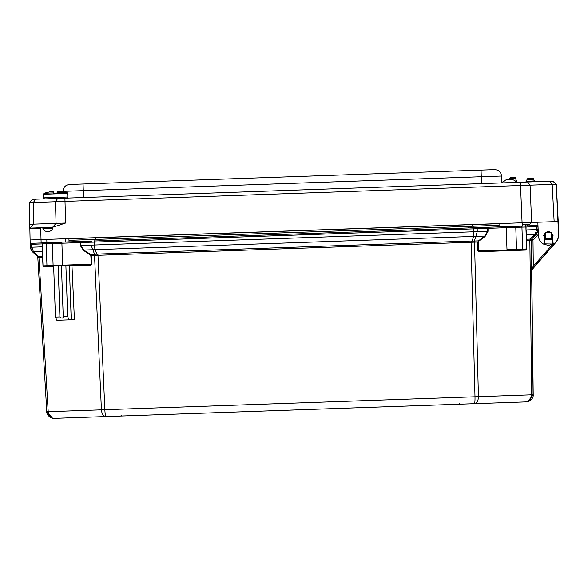 <?xml version="1.0" encoding="UTF-8"?>
<svg xmlns="http://www.w3.org/2000/svg" width="588" height="588" viewBox="0 0 588 588"><rect width="100%" height="100%" fill="white"/><g stroke="black" fill="none" stroke-linecap="round" stroke-linejoin="round"><path stroke-width="0.88" d="M59.807 191.328L57.257 191.416L57.308 193.011L53.648 193.136L53.596 191.541L50.318 191.71L44.049 193.224L43.343 194.268L43.468 197.84A1.066 1.066 -90.5 0 0 44.556 198.869L43.468 197.84L55.632 197.414L67.804 196.995L66.819 198.09M53.648 192.893L53.596 191.541L53.648 192.893L44.049 193.224M60.542 191.365L66.9 192.43L57.301 192.761M53.787 193.136L53.736 191.541L53.795 193.136L53.736 191.541L51.097 191.629M544.878 236.082L545.37 237.309A3.653 3.653 89.5 0 1 545.304 233.48L544.863 234.641M552.103 235.2A3.653 3.653 89.5 0 1 551.595 237.184L551.529 233.362A3.653 3.653 89.5 0 1 552.103 235.2M551.603 237.273A3.653 3.653 -90.5 0 0 552.081 236.082L551.603 237.273A3.653 3.653 -90.5 0 0 552.081 236.082M545.414 239.581L551.64 239.47L551.617 238.383L551.64 239.47L545.414 239.581L545.282 232.275L551.507 232.164L551.595 237.184M551.823 233.804A3.653 3.653 -90.5 0 0 551.529 233.274A3.653 3.653 -90.5 0 1 551.823 233.804L551.529 233.274M551.617 238.383L545.392 238.5M120.856 416.047L135.019 415.554L120.856 416.047M123.723 415.951L132.153 415.65L123.723 415.951M516.845 182.376L501.917 182.897L516.845 182.376C513.434 178.671 509.906 179.458 509.267 179.487L510.649 179.443M445.314 404.72L459.485 404.221L445.314 404.72M456.619 404.324L448.181 404.618L456.619 404.324M120.981 416.047L135.152 415.554L120.981 416.047M132.285 415.65L123.847 415.944L132.285 415.65M135.358 415.54A0.544 0.544 -90.5 0 0 135.424 415.54L120.716 416.054L135.424 415.54L120.716 416.054L121.238 415.495L120.716 416.054M459.823 404.213A0.544 0.544 -90.5 0 0 459.889 404.213L445.175 404.728L459.889 404.213L445.175 404.728L445.697 404.169M516.411 249.878L508.194 250.165L516.411 249.878M61.446 265.761L63.232 316.814C62.865 318.49 61.762 318.534 59.917 316.925L58.138 265.879L53.295 266.048L69.325 265.489L71.222 319.784L74.419 319.674L65.834 319.968M52.729 242.572A1.08 0.764 88 0 0 52.339 243.557L80.483 242.601L81.21 241.47L91.669 241.102L90.942 242.212L80.483 242.572L80.681 245.512L80.299 245.534L80.064 241.506L61.858 242.146L62.666 265.181L91.412 264.174L90.824 255.567L91.206 255.545L90.596 254.442L90.346 254.839L83.555 250.466L80.299 245.534M42.806 242.807L42.079 243.939L42.998 265.864L42.549 257.243L37.845 257.397L37.287 256.243M474.509 403.699L526.414 401.891C529.494 401.994 533.654 398.488 533.206 394.776L531.743 269.951L533.206 394.776L527.671 401.707L526.311 401.891C529.663 401.332 531.449 398.98 531.662 394.827L478.426 396.687C478.294 400.832 476.934 403.177 474.34 403.706C474.861 403.243 475.075 400.95 474.994 396.804L104.855 409.733C105.054 413.871 105.436 416.15 105.987 416.569L526.414 401.891L106.105 416.561M526.414 401.891L105.987 416.569C103.363 416.216 101.834 413.981 101.415 409.851L48.209 411.71C48.716 415.834 50.664 418.061 54.052 418.384L52.597 418.281L46.783 411.762L37.801 257.338L37.279 256.236M53.868 418.384L474.626 403.691M478.948 251.715L479.316 251.172L526.157 249.54L525.79 250.076L478.948 251.715L477.868 250.672L477.846 242.043L91.206 255.545L91.794 264.152L90.383 264.754L90.78 265.269L71.979 265.923L74.419 319.674M531.655 269.598L531.662 270.252L532.103 269.106L531.677 270.252L532.118 269.106L531.706 270.245L532.118 269.106A1.69 1.69 -90.5 0 0 531.677 270.252L531.655 269.598L531.677 270.252L532.089 269.106L553.007 245.571L532.103 269.106L531.692 270.252A1.69 1.69 89.5 0 1 532.133 269.106L531.728 270.127M53.67 266.562L43.968 266.901L42.85 265.857M478.228 242.043L478.661 241.278L478.382 240.904L477.846 242.043L478.228 242.043L478.25 250.664L477.868 250.672M553.029 245.571L532.118 269.106L553.007 245.571L532.103 269.106L533.301 266.107L531.611 266.129L531.309 240.11L526.532 240.345L526.679 248.974A0.544 0.544 -90.5 0 1 526.15 249.54L478.25 250.664L479.316 251.172L507.01 250.201L479.316 251.172M524.819 225.976L524.783 225.976A1.08 1.08 89.5 0 1 525.9 227.019L526.672 248.974L525.907 227.019L524.79 225.976A1.08 1.08 89.5 0 1 525.9 227.019L524.805 225.976L535.771 225.594L536.572 226.674L526.069 227.041L526.01 229.974M532.338 268.635L555.138 243.234L532.125 269.076M552.485 244.52L533.301 266.107L533 240.117L537.432 235.435L536.205 234.274A6.762 6.762 -90.5 0 0 538.064 229.541L536.205 234.274L531.728 238.971L531.28 240.11L533 240.117L531.758 238.971L531.28 240.11L533.095 394.776L531.662 394.827L529.854 240.227L530.155 239.096L535.176 234.311L536.609 229.592L526.172 229.952L526.613 239.22L530.155 239.096M43.688 266.386L43.13 265.864M43.968 266.901L43.571 266.386L58.138 265.879M59.917 316.925L55.434 317.086L56.867 320.284L71.222 319.784M71.979 265.923L71.714 265.401L69.325 265.489M71.714 265.401L43.563 266.386A0.544 0.544 89.5 0 1 42.998 265.864L42.233 243.91A1.08 1.08 -90.5 0 1 42.799 242.925L42.233 243.91L46.195 243.77A1.08 0.764 -92 0 1 46.584 242.793M42.681 256.508L42.711 257.25M471.789 242.197L471.988 241.073L474.369 241.073L474.178 242.197M83.555 250.466L83.812 250.069L90.596 254.442L94.153 254.317L94.536 255.427L101.415 409.851L104.855 409.733L97.924 254.067L471.039 241.036L474.994 396.804L478.426 396.687L474.516 242.16L474.825 241.029L478.382 240.904L484.843 236.067L487.65 231.297L487.643 228.379L94.381 242.116L94.345 241.006L486.842 227.306L488.025 228.342L488.033 231.297L485.122 236.442L478.661 241.278M530.2 240.249L530.619 239.118L531.67 239.037L531.236 240.169M531.662 270.098L553.058 245.571L532.147 269.106L531.706 270.237L532.111 269.084M537.432 235.435L538.365 234.267M37.845 257.397L37.338 256.294L32.509 251.862L33.509 251.826L38.389 256.302L37.338 256.294L32.509 251.862L30.326 247.269L30.48 248.364M38.889 257.404L38.389 256.302L42.395 256.125L42.182 246.857L31.752 247.217L33.509 251.826L42.233 251.517L42.52 251.899M55.434 317.086L53.648 266.033M69.105 319.857L67.671 316.66L63.232 316.814M65.885 265.607L67.671 316.66M94.874 255.442L94.609 254.332L94.153 254.317M97.263 255.273L96.983 254.17L94.609 254.332L91.074 245.145L80.681 245.512L83.812 250.069L94.911 249.679L96.983 254.17L97.924 254.067M471.039 241.036L471.988 241.073L473.744 236.45L484.843 236.067L485.122 236.442M488.033 231.297L477.25 231.665L474.369 241.073L474.825 241.029M506.187 226.63L487.989 227.262L488.025 228.342L506.224 227.71L506.996 249.665L516.551 249.327L515.786 227.372L506.224 227.71L506.187 226.63L514.985 226.321L476.376 227.666L477.177 228.747L477.25 231.665L94.506 245.027L94.911 249.679L473.744 236.45L473.7 227.762L94.345 241.006M526.187 235.009L526.444 234.612L536.183 234.274L531.728 238.971M544.797 235.692L545.37 237.331A3.704 3.704 89.5 0 1 544.782 235.457L545.304 233.458M545.061 236.677A3.704 3.704 -90.5 0 0 545.37 237.302M544.804 235.457L544.797 235.457A3.704 3.704 -90.5 0 1 545.304 233.421A3.704 3.704 -90.5 0 0 544.775 235.457L545.304 233.429L544.775 235.274M80.064 241.506L81.21 241.47M538.16 229.541L538.027 226.623A1.08 1.08 -90.5 0 0 538.027 226.601L536.91 225.557L537.983 225.601M536.94 225.557L535.771 225.594L536.91 225.557L537.998 226.623L536.572 226.674L536.609 229.592L538.035 229.541L537.998 226.623L536.881 225.557M543.694 235.494L544.789 235.229M42.343 246.864L42.079 243.939L30.157 244.358L30.326 247.269L30.157 244.358L30.723 243.344L30.311 243.359M94.381 242.116L90.942 242.234L91.074 245.145L94.506 245.027L94.381 242.116M445.447 404.72L459.618 404.221L445.447 404.72M456.751 404.324L448.313 404.618L456.751 404.324M60.674 191.365L63.026 191.592M522.563 222.889L531.28 222.58L529.832 224.256L522.614 224.506L529.832 224.256L531.39 222.484L558.152 221.544L557.446 208.034L558.247 221.544L556.292 184.25L552.882 181.126L32.59 199.288L29.4 202.647L556.16 184.257L552.749 181.126M96.682 239.382L499.094 225.329L96.682 239.382M527.855 224.322L527.877 225.873L527.826 224.322M499.094 225.329L472.238 226.262L472.848 224.52M472.238 226.262L95.918 239.404L95.183 237.706M516.161 181.596L516.551 181.589A1.08 1.08 -90.5 0 0 517.624 182.353L515.022 182.442M517.66 182.346A1.08 1.08 89.5 0 1 516.676 181.582A1.08 1.08 -90.5 0 0 517.646 182.353M515.301 182.434L517.624 182.353A1.08 1.08 89.5 0 1 516.58 181.589L517.594 182.353M535.234 181.736A1.08 1.08 89.5 0 1 534.205 180.972A1.08 1.08 -90.5 0 0 535.227 181.736L535.256 181.736A1.08 1.08 -90.5 0 1 534.279 180.972L535.352 181.736M544.833 234.627L545.304 233.414L544.819 234.627M545.289 232.495L544.201 235.479L544.767 235.729A3.704 3.704 89.5 0 1 545.304 233.37L545.304 233.392M548.42 231.621A3.704 3.704 89.5 0 0 546.377 232.253A3.704 3.704 89.5 0 1 550.405 232.186L548.42 231.621A3.704 3.704 89.5 0 1 550.405 232.186M551.522 233.26A3.704 3.704 89.5 0 1 552.154 235.2L551.522 233.26A3.704 3.704 89.5 0 1 552.154 235.2L553.271 235.163M30.047 239.985L41.028 239.603L41.145 242.984L30.164 243.366L29.841 228.137L41.447 227.725L29.841 228.137L29.775 224.3L65.621 223.043L52.486 227.343L41.447 227.725L40.712 228.284L41.028 239.603L558.115 221.544L558.475 235.068A10.025 10.025 89.5 0 1 553.381 244.064A0.544 0.544 89.5 0 1 553.146 244.13L552.573 243.616L552.154 235.2A3.704 3.704 89.5 0 1 552.154 235.465L552.698 235.185L551.507 232.385M551.287 232.164L545.502 232.275M510.913 226.578L522.673 226.167M77.087 238.338L64.584 238.779M83.415 197.517L501.924 182.897L501.564 176.025C500.969 171.997 498.639 169.866 494.574 169.623L69.546 184.463L481.05 170.094L481.285 176.731L501.689 176.025L502.034 182.721L501.689 176.025M481.05 170.094L494.574 169.623M69.546 184.463C65.511 184.985 63.335 187.278 63.019 191.343L83.29 190.63L83.062 183.993M558.115 221.544L556.292 184.25L552.882 181.126M535.293 181.736A1.08 1.08 89.5 0 1 534.301 180.972L533.764 179.208A1.08 1.08 -90.5 0 0 532.669 178.443L532.721 178.443A1.08 1.08 89.5 0 1 533.764 179.208L533.669 179.215M52.486 227.343L52.523 228.21C52.332 230.143 50.884 231.253 48.172 231.554L47.79 231.569C45.063 231.459 43.505 230.452 43.115 228.534L42.307 227.696M545.377 237.398L544.767 235.722L545.377 237.383M552.154 235.509L551.603 237.287M544.775 235.384L544.782 235.457A3.704 3.704 -90.5 0 0 544.797 235.722L544.914 243.888L544.378 244.439A0.544 0.544 89.5 0 1 544.135 244.387A10.025 10.025 89.5 0 1 538.432 235.766L537.844 222.249M41.145 242.984L46.908 242.778L46.79 239.397L68.928 238.625L69.046 241.889M551.632 221.772L522.556 222.786L522.673 226.049M499.146 226.872L499.036 223.609L499.462 223.594L482.733 224.175M544.179 244.402L548.538 245.358L553.418 244.064A10.025 10.025 89.5 0 0 558.504 235.068L558.152 221.544L558.571 235.068A10.025 10.025 89.5 0 1 556.197 241.808M558.571 235.068L556.292 184.25M57.69 198.413L55.47 201.735L56.066 223.381L52.479 227.409M553.359 244.086A0.544 0.544 89.5 0 0 553.418 244.064L544.914 243.888M544.907 243.888L544.797 235.795M516.676 181.582L515.595 178.135A1.08 1.08 -90.5 0 0 514.522 177.37L514.581 177.37A1.08 1.08 89.5 0 1 515.625 178.135L516.58 181.589L515.5 178.142A1.08 1.08 -90.5 0 0 514.426 177.37L510.81 177.502A1.08 1.08 -90.5 0 0 509.789 178.34L509.524 179.48L510.083 177.811L514.456 177.37A1.08 1.08 89.5 0 1 515.529 178.142L509.789 178.34M527.024 179.443L528.017 178.605L532.603 178.443A1.08 1.08 89.5 0 1 533.669 179.208L533.647 179.208A1.08 1.08 -90.5 0 0 532.574 178.443L528.039 178.605A1.08 1.08 -90.5 0 0 527.024 179.443L526.613 181.236L534.205 180.972L533.647 179.208L527.024 179.443L526.613 181.236L525.591 182.074M558.6 235.068A10.025 10.025 89.5 0 1 556.108 241.947M46.908 242.778L61.865 242.256M553.404 244.064L548.553 245.358M552.698 235.465L553.124 244.13M552.573 243.616L552.154 235.465M66.9 192.43L67.679 193.415L43.343 194.268M53.596 191.541L53.648 193.136L53.596 191.541M445.05 404.728L459.743 404.213M120.599 416.054L135.277 415.547M30.326 247.269L31.752 247.217L31.583 244.285L32.311 243.175M31.201 243.211L30.157 244.358M105.987 416.569L54.169 418.377M526.833 248.959L525.79 250.076M531.662 270.252L531.611 266.129M531.706 270.252L531.699 269.598L531.692 270.252M38.852 256.25L48.209 411.71L46.783 411.762C46.57 413.599 47.812 415.532 50.517 417.568M91.794 264.152L90.78 265.269M522.335 249.672L516.19 249.885A0.544 0.382 88 0 0 516.551 249.327L522.703 249.114A0.544 0.382 -92 0 1 522.335 249.672M526.378 240.36L526.348 239.617M526.672 248.974L522.703 249.114L521.938 227.159L515.786 227.372A1.08 0.764 -92 0 0 515.331 226.424M556.138 241.808A10.283 10.283 89.5 0 1 555.079 243.234L554.874 243.057M90.383 264.754L46.959 265.725L42.998 265.864L43.571 266.386M53.508 266.041L47.363 266.254A0.544 0.382 -92 0 1 46.959 265.725L46.195 243.77L52.339 243.557L53.111 265.511A0.544 0.382 -92 0 0 53.508 266.041M90.824 255.567L90.346 254.839M525.9 227.019L521.938 227.159A1.08 0.764 88 0 0 521.482 226.211M555.138 243.234A10.283 10.283 -90.5 0 0 556.358 241.536L532.147 269.106L531.721 270.237M43.549 266.386L43.556 266.386A0.544 0.544 89.5 0 1 42.998 265.864M525.268 225.961L535.771 225.594M99.453 240.83L99.401 239.287M94.771 239.448L94.83 240.992M468.592 227.938L468.54 226.395M473.222 227.776L473.164 226.233M525.848 225.939L525.797 224.395M527.767 225.873L527.715 224.329M95.918 239.404L68.987 240.345M529.715 224.256L522.614 224.506M68.936 238.728L499.036 223.712M544.745 235.457A3.704 3.704 89.5 0 1 545.304 233.37M83.415 197.509L83.29 190.63L481.285 176.731L481.645 183.61M501.924 182.897L501.924 182.897C505.165 180.09 507.157 178.965 507.892 179.538L509.267 179.487M531.648 222.47L530.075 185.161L527.627 182.001M520.402 182.251L522.085 222.801M554.153 221.683L552.198 184.389L549.751 181.229M29.995 228.129L33.736 224.16L33.354 202.507L35.581 199.185M65.621 223.043L64.915 198.156M525.621 182.074A1.08 1.08 -90.5 0 0 526.613 181.236M29.4 202.647L29.775 224.3L29.4 202.647L32.59 199.288M534.205 180.972L533.669 179.208L534.205 180.972L535.249 181.736M534.279 180.972L533.742 179.208L534.301 180.972M40.712 228.284L29.848 228.666M43.115 228.534L52.523 228.21M65.459 238.75L65.577 242.013M544.223 235.759L544.378 244.439M42.652 227.747L52.325 227.409M67.679 193.415L67.804 196.995M134.865 415.018L135.409 415.54M459.324 403.691L459.875 404.213M526.311 401.891L527.671 401.707M52.597 418.281L54.052 418.384M46.783 411.762L37.801 257.338M532.118 269.106L553.036 245.571L532.133 269.106M487.989 227.262L486.842 227.306M32.509 251.862L30.561 248.673M476.376 227.666L473.7 227.762M63.019 191.343C63.078 188.616 64.29 186.572 66.665 185.22C70.487 184 68.48 184.647 70.957 184.411M556.16 184.25L553.22 181.56M514.478 177.37L515.529 178.142L516.58 181.589M515.625 178.135L514.581 177.37M533.669 179.208L532.603 178.443M533.764 179.208L532.721 178.443"/></g></svg>
